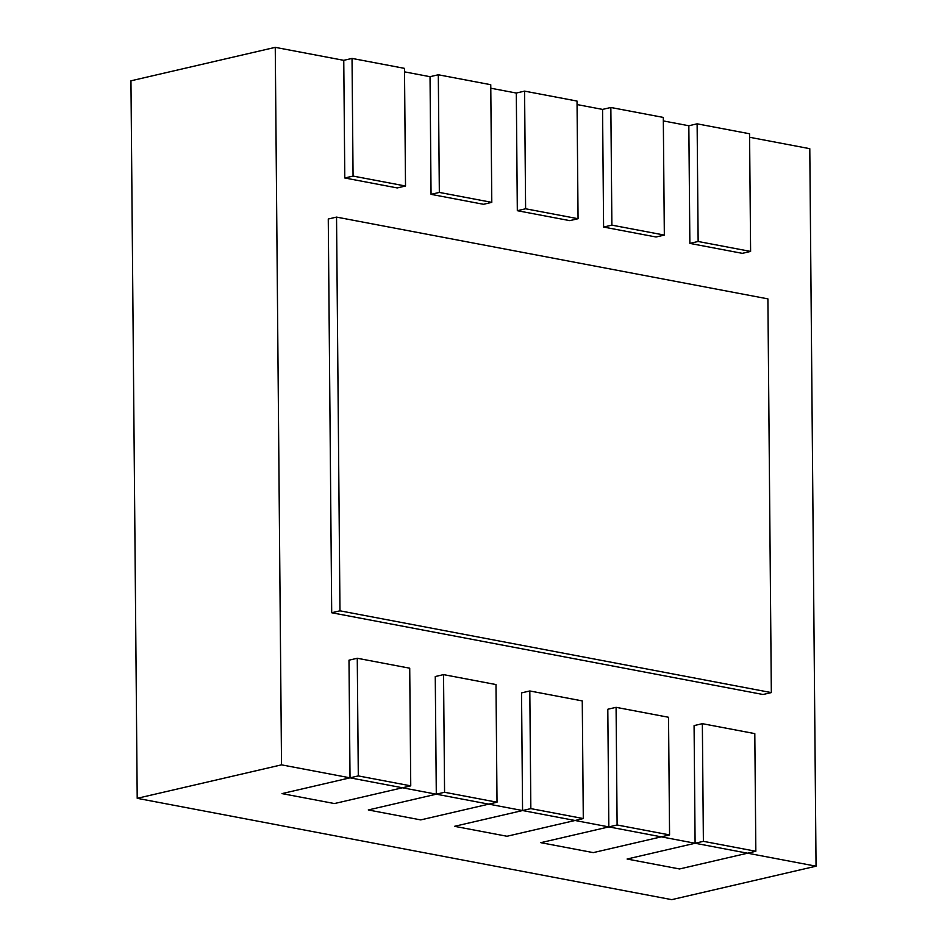 <?xml version="1.0" encoding="UTF-8"?>
<svg xmlns="http://www.w3.org/2000/svg" width="947" height="947" viewBox="0 0 947 947"><rect width="100%" height="100%" fill="white"/><g stroke="black" fill="none" stroke-linecap="round" stroke-linejoin="round"><path stroke-width="1.42" d="M137.208 798.321L130.946 80.815L275.257 47.35L281.519 764.845L137.208 798.321L671.743 899.65L816.054 866.185L809.792 148.679L749.598 137.268M281.519 764.845L816.054 866.185M688.836 125.75L697.122 123.832L698.14 241.485L689.866 243.403L688.836 125.75L663.326 120.92M602.564 109.402L610.851 107.484L611.88 225.137L603.594 227.055L602.564 109.402L577.066 104.561M516.304 93.043L524.579 91.125L525.609 208.778L517.322 210.696L516.304 93.043L490.795 88.213M430.033 76.695L438.307 74.766L439.337 192.419L431.051 194.348L430.033 76.695L404.523 71.854M343.761 60.336L352.035 58.418L353.065 176.071L344.791 177.989L343.761 60.336L275.257 47.35M771.332 692.588L767.899 298.873L336.54 217.1L339.973 610.815L771.332 692.588L763.045 694.506L331.699 612.745L339.973 610.815M331.699 612.745L328.266 219.017L336.54 217.1M357.268 658.26L358.297 775.913L350.023 777.83L348.993 660.177L357.268 658.26L409.72 668.203L410.749 785.856L334.457 803.553L282.005 793.61L350.023 777.83M358.297 775.913L410.749 785.856M443.539 674.619L444.569 792.272L436.295 794.19L435.265 676.537L443.539 674.619L495.991 684.563L497.021 802.216L420.728 819.901L368.276 809.957L436.295 794.19M444.569 792.272L497.021 802.216M529.811 690.967L530.841 808.62L522.566 810.537L521.537 692.884L529.811 690.967L582.263 700.91L583.293 818.563L507 836.26L454.548 826.317L522.566 810.537M530.841 808.62L583.293 818.563M616.083 707.326L617.113 824.979L608.826 826.897L607.808 709.244L616.083 707.326L668.535 717.27L669.565 834.923L593.272 852.62L540.82 842.676L608.826 826.897M617.113 824.979L669.565 834.923M702.354 723.674L703.384 841.327L695.098 843.256L694.08 725.603L702.354 723.674L754.806 733.617L755.836 851.27L679.532 868.967L627.08 859.024L695.098 843.256M703.384 841.327L755.836 851.27M689.866 243.403L742.318 253.346L750.604 251.429L749.574 133.776L697.122 123.832M698.14 241.485L750.604 251.429M603.594 227.055L656.046 236.999L664.332 235.081L663.302 117.428L610.851 107.484M611.88 225.137L664.332 235.081M517.322 210.696L569.774 220.639L578.061 218.721L577.031 101.069L524.579 91.125M525.609 208.778L578.061 218.721M431.051 194.348L483.503 204.292L491.789 202.362L490.759 84.709L438.307 74.766M439.337 192.419L491.789 202.362M344.791 177.989L397.243 187.932L405.517 186.014L404.487 68.362L352.035 58.418M353.065 176.071L405.517 186.014"/></g></svg>
